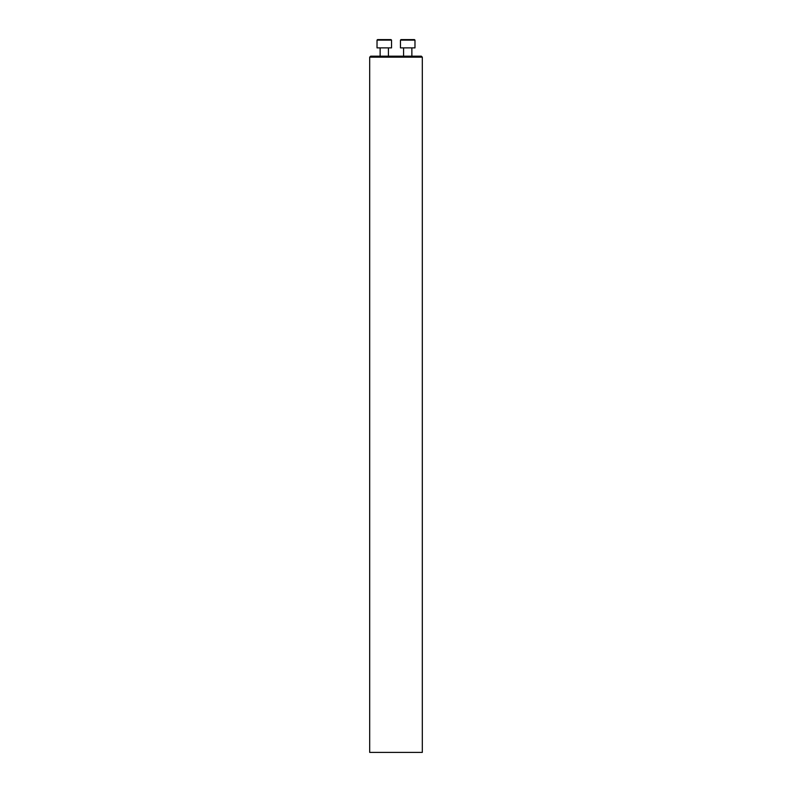 <?xml version="1.0" encoding="UTF-8"?>
<svg xmlns="http://www.w3.org/2000/svg" width="792" height="792" viewBox="0 0 792 792"><rect width="100%" height="100%" fill="white"/><g stroke="black" fill="none" stroke-linecap="round" stroke-linejoin="round"><path stroke-width="1.19" d="M369.686 57.172L370.676 56.173L421.324 56.173L422.314 57.172L369.686 57.172L369.686 752.4L422.314 752.4L422.314 57.172M411.87 47.886L411.87 56.173L411.87 47.886M400.465 40.115L400.99 39.6L414.454 39.6L414.978 40.115L400.465 40.115L400.465 47.886L414.978 47.886L414.978 40.115L414.978 47.886M388.427 47.886L388.427 56.173M377.022 40.115L377.546 39.6L391.01 39.6L391.535 40.115L377.022 40.115L377.022 47.886L391.535 47.886L391.535 40.115M403.573 47.886L403.573 56.173M380.13 47.886L380.13 56.173"/></g></svg>
